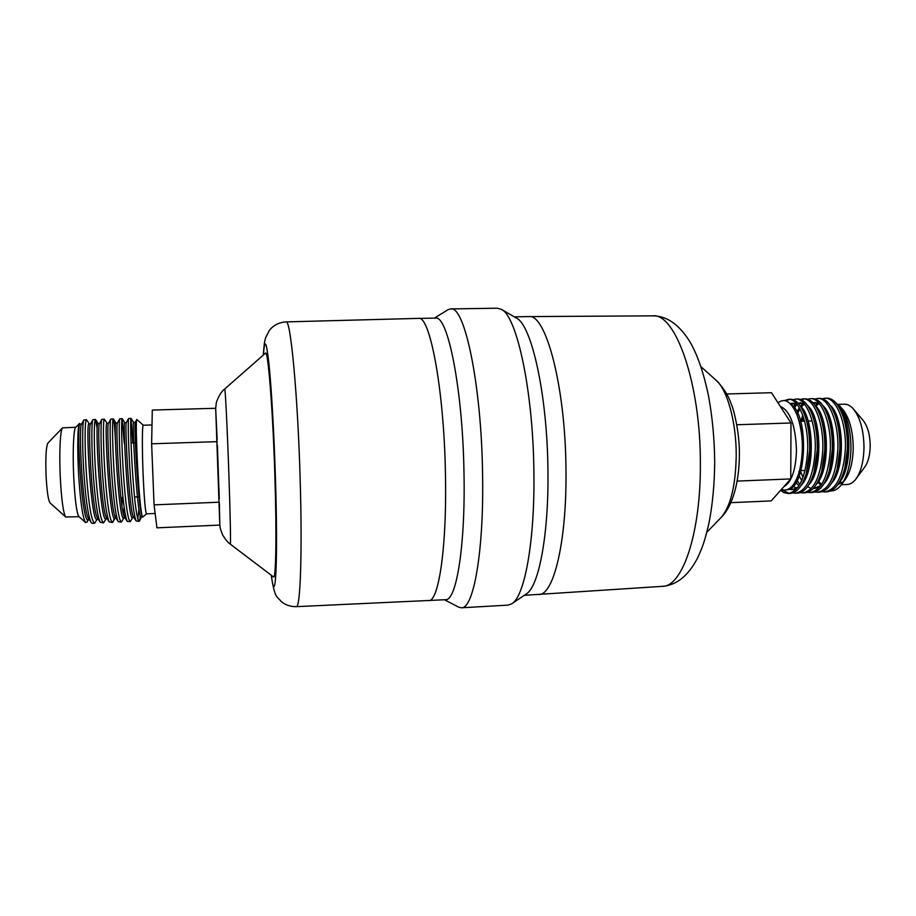 <?xml version="1.0" encoding="UTF-8"?>
<svg xmlns="http://www.w3.org/2000/svg" width="916" height="916" viewBox="0 0 916 916"><rect width="100%" height="100%" fill="white"/><g stroke="black" fill="none" stroke-linecap="round" stroke-linejoin="round"><path stroke-width="1.37" d="M824.904 491.938L826.839 491.858C834.808 491.01 840.819 483.03 844.861 467.904L847.357 448.943C847.655 437.287 846.315 426.741 843.35 417.307C839.01 404.712 833.571 398.334 827.034 398.185L825.098 398.242C835.884 397.132 846.51 422.024 845.365 449.012C843.51 475.175 836.686 489.476 824.892 491.938L822.202 491.686M822.419 398.769L825.098 398.242M817.61 492.247L819.534 492.167C827.263 491.377 833.148 483.659 837.178 469.015L839.846 449.218C840.144 437.207 838.747 426.398 835.644 416.803C831.35 404.654 826.049 398.517 819.74 398.391L817.805 398.449C828.476 397.338 838.987 422.276 837.854 449.287C836.022 475.484 829.266 489.797 817.599 492.247L814.897 491.995M802.439 421.234L803.401 417.101M815.125 398.998L817.805 398.449M812.229 492.476C819.717 491.743 825.465 484.278 829.484 470.091L832.323 449.493C832.621 437.138 831.155 426.089 827.938 416.333C823.702 404.632 818.538 398.723 812.435 398.609L810.5 398.666C821.045 397.567 831.442 422.516 830.331 449.573C828.511 475.782 821.835 490.117 810.282 492.568L807.58 492.293M800.676 471.763L802.977 477.431M807.82 399.227L810.5 398.666M802.977 492.877L804.912 492.797C812.16 492.098 817.782 484.885 821.778 471.145L824.789 449.767C825.087 437.069 823.553 425.78 820.209 415.898C816.042 404.609 811.015 398.918 805.118 398.826L803.183 398.884C813.603 397.784 823.885 422.768 822.786 449.848C820.999 476.068 814.393 490.415 802.977 492.877L800.252 492.602M804.145 398.918L801.466 399.845M796.783 404.196L794.103 408.788M797.218 480.465L799.737 484.541M800.492 399.445L803.183 398.872M797.573 493.106C804.603 492.453 810.099 485.48 814.061 472.175L817.232 450.042C817.519 437.012 815.938 425.482 812.469 415.486C808.381 404.597 803.481 399.113 797.79 399.033L795.844 399.09C806.126 397.968 816.305 422.974 815.229 450.122C813.465 476.377 806.927 490.736 795.626 493.197L792.901 492.9M793.142 399.674L795.821 399.09M784.52 400.567L788.481 399.307C798.649 398.208 808.713 423.238 807.649 450.397C805.92 476.663 799.462 491.033 788.275 493.506L783.89 492.625L780.592 490.335M781.634 489.648L789.248 493.415M788.275 493.506L790.233 493.426C797.035 492.797 802.405 486.041 806.332 473.183L809.664 450.329C809.95 436.943 808.301 425.207 804.729 415.097C800.698 404.597 795.947 399.319 790.451 399.25L788.481 399.307M97.657 518.548L94.611 523.254C91.508 521.238 88.841 505.758 86.619 476.835C84.432 446.905 84.799 418.841 86.505 419.7L89.356 423.925C85.016 415.509 91.165 530.627 97.623 518.559L97.84 518.536M86.505 419.7L83.825 420.032C82.314 422.07 82.108 448.966 84.157 476.915C86.012 501.59 88.337 516.784 91.131 522.498L92.23 523.357L94.6 523.254M106.519 518.193L103.542 522.876C100.623 520.849 98.069 505.392 95.882 476.492C93.73 446.607 93.936 418.566 95.447 419.436L97.268 429.077M95.447 419.436L92.848 419.723C91.474 421.463 91.394 448.451 93.432 476.583C95.287 501.464 97.531 516.67 100.199 522.212L103.531 522.876M105.134 476.148C103.004 446.31 103.039 418.314 104.367 419.185L107.126 423.318C103.726 416.276 109.806 529.448 115.347 517.849L112.45 522.486C109.725 520.471 107.287 505.025 105.134 476.148M104.367 419.185L101.825 419.413C100.611 420.868 100.657 447.958 102.684 476.24C104.527 501.338 106.703 516.567 109.222 521.914L112.439 522.486M113.412 419.024L115.977 423.032C113.057 416.654 119.08 528.807 124.175 517.494L121.336 522.109C118.794 520.082 116.469 504.647 114.363 475.816C112.256 446 112.13 418.062 113.275 418.921L113.412 419.024C114.168 420.73 114.901 428.871 115.611 443.447M114.282 518.044L113.195 521.811M113.275 418.921L110.779 419.116C109.714 420.272 109.897 447.455 111.912 475.908C113.744 501.212 115.851 516.452 118.233 521.616L121.336 522.109M122.252 418.738L124.816 422.734C122.355 417.032 128.32 528.12 132.98 517.151L130.209 521.731C127.839 519.681 125.629 504.269 123.557 475.473C121.484 445.703 121.187 417.799 122.16 418.658L124.221 443.161M124.129 507.178L123.523 514.277M121.931 505.792L122.309 497.48M122.16 418.658L119.71 418.818C118.794 419.677 119.114 446.951 121.118 475.564C122.939 501.075 124.965 516.326 127.198 521.318L130.198 521.731M140.778 516.647L139.049 521.353C136.873 519.269 134.767 503.869 132.74 475.141C130.69 445.359 130.232 417.513 131.022 418.406L132.797 442.886M131.022 418.406L128.606 418.532C127.851 419.07 128.309 446.424 130.301 475.232C132.11 500.949 134.057 516.212 136.152 521.009L139.049 521.353M780.272 406.326C790.13 410.78 795.535 425.39 796.473 450.134C795.809 470.148 791.584 482.343 783.833 486.705M835.22 402.17L842.731 409.28C849.498 417.948 852.991 430.875 853.231 448.061C852.922 461.859 850.266 472.347 845.25 479.515L841.586 484.472C838.22 488.915 834.568 491.068 830.617 490.953M838.346 404.368L844.38 404.185C847.552 404.116 850.609 405.765 853.54 409.143C860.296 417.845 863.788 430.692 863.994 447.661C863.685 461.275 861.04 471.683 856.048 478.862C853.368 482.446 850.437 484.312 847.266 484.472L841.392 484.724M841.918 482.95L839.835 481.381M843.43 481.644L837.671 484.827M853.54 409.143L863.17 420.455C867.727 426.306 870.063 434.86 870.2 446.092C869.994 455.115 868.208 462.053 864.841 466.897L856.048 478.862M152.01 424.967L143.285 425.23C142.163 424.497 142.037 448.485 143.091 474.019C144.19 498.739 145.323 512.01 146.48 513.853L155.148 513.487M79.463 423.49L75.662 427.429C73.555 428.963 72.559 452.309 73.704 476.56C74.929 499.735 76.646 513.052 78.868 516.51L85.646 522.589C82.841 518.479 80.551 503.25 78.776 476.904C77.093 450.271 77.654 424.669 79.463 423.49L80.459 424.223C75.604 415.211 81.879 531.898 88.795 518.845L88.841 518.914M75.845 427.245L62.551 427.864C60.25 429.615 59.093 452.916 60.261 477.053C61.509 500.09 63.341 513.418 65.757 517.025L79.051 516.681M62.551 427.864L47.895 443.069C46.04 446.745 45.445 457.748 46.086 476.057C46.945 491.388 48.262 500.331 50.048 502.907L65.757 517.025M434.321 318.127L447.993 309.734L450.649 308.91L497.354 308.211L501.281 309.322C516.727 315.665 533.123 390.605 533.879 471.477C535.001 540.829 524.65 596.568 511.861 603.736L508.036 605.133L461.401 607.789L458.687 607.148L444.443 599.762M501.281 309.322L516.292 318.012C531.498 324.47 547.31 394.59 547.928 469.885C548.913 534.486 538.791 586.824 526.219 593.992L511.861 603.736M450.649 308.91C464.469 305.131 481.392 384.056 482.56 473.435C484.083 550.86 473.549 609.209 461.401 607.789M418.475 318.39L435.432 318.115C447.695 314.623 462.775 389.117 463.988 473.08C465.511 545.902 456.351 601.056 445.554 599.705L296.337 606.655C300.322 608.476 302.406 552.955 300.162 479.16C297.757 394.075 290.486 318.413 286.101 321.894L418.475 318.39C429.856 314.898 444.077 389.609 445.439 473.79C447.042 546.795 438.661 602.041 428.619 600.644M265.377 353.244C267.93 348.298 272.853 408.719 274.903 476.56C276.804 535.734 275.922 580.332 273.415 576.874L230.271 544.127C230.866 545.501 230.271 514.311 228.886 474.431C227.328 428.803 225.233 386.941 224.695 389.014L265.377 353.244M146.514 513.853L142.736 517.071C138.98 513.475 134.858 418.772 136.816 419.459L143.331 425.23M139.839 520.139L140.308 515.513M137.801 519.154L138.946 509.193M87.97 519.418L87.089 522.028L85.646 522.589M777.993 402.788C785.092 397.475 791.55 401.815 797.367 415.807C803.355 433.966 803.939 452.802 799.118 472.335C794.664 486.167 788.733 491.903 781.325 489.522M783.89 492.625L780.627 490.3M789.466 399.342L785.894 400.887M839.926 406.006C847.174 415.36 850.861 429.558 850.964 448.622C850.495 464.263 847.357 476.217 841.586 484.472M819.809 484.266L817.896 481.564M219.382 502.197L154.06 504.865L156.957 527.834L219.794 525.086L215.684 408.284L152.296 410.059L151.632 443.791L217.252 441.649M154.06 504.865L151.632 443.791M737.128 481.095L790.76 478.919L771.203 500.903L730.785 502.678M790.76 478.919L790.989 422.986L771.501 392.712L726.663 393.972M790.989 422.986L736.785 424.749M263.442 354.939C264.564 337.775 266.407 340.809 268.983 364.053C271.434 387.834 274.021 432.97 275.418 477.602C278.166 562.768 275.464 609.644 271.365 575.317M217.378 445.119L219.268 498.762M219.405 503.56L219.771 523.826M215.764 410.128L217.161 439.68M721.121 517.46C732.64 506.147 739.269 482.4 739.384 454.473C739.773 433.119 733.556 408.582 731.334 404.345C728.529 395.746 723.48 387.743 716.186 380.346C727.396 389.781 736.407 422.516 736.224 455.641C735.651 485.846 730.613 506.445 721.121 517.46L706.843 532.242M662.417 586.343C676.443 585.244 688.088 575.946 697.339 558.451C702 548.363 704.576 542.329 709.03 522.818C712.625 504.247 714.514 483.934 714.698 461.87C714.446 439.05 712.408 417.204 708.595 396.342C703.706 372.743 697.385 354.423 689.656 341.382C678.962 324.333 666.63 315.825 652.684 315.848C675.504 312.642 700.774 383.735 700.362 463.931C700.855 533.478 682.328 586.858 662.417 586.343L524.261 595.32M514.242 316.833L528.83 316.593C545.799 313.283 565.458 386.575 565.962 469.198C567.015 540.841 553.676 595.434 538.826 594.507M89.001 518.502L89.367 517.7M95.676 419.62L98.252 423.616C94.382 415.887 100.497 530.055 106.496 518.204L106.829 518.181M115.565 517.46L116.275 515.135M124.439 516.967L125.194 514.048M131.08 418.452L133.644 422.459C131.641 417.41 137.537 527.387 141.762 516.807L142.541 516.773M139.53 520.918L142.117 515.903M80.459 424.234L81.57 424.2C78.375 426.467 82.52 511.437 88.566 518.49L91.131 522.498M89.367 423.925L90.569 423.89C87.661 425.619 91.875 511.609 97.623 518.204L100.199 522.212M98.252 423.616L99.558 423.581C96.924 424.761 101.207 511.792 106.657 517.918L106.462 518.227M107.126 423.318L108.512 423.284C106.176 423.902 110.515 511.964 115.656 517.62L116.893 517.906M115.977 423.032L117.443 422.986C115.393 423.032 119.813 512.147 124.633 517.322L127.198 521.318M124.816 422.734L126.339 422.688C124.599 422.15 129.087 512.33 133.587 517.013L136.152 521.009M133.644 422.459L135.213 422.413C133.77 421.28 138.327 512.525 142.495 516.704L142.736 517.071M843.35 417.307L844.014 419.345C848.422 434.287 848.88 449.779 845.376 465.82L844.861 467.904M821.034 485.32L817.931 482.274M815.171 405.502L818.125 403.109M835.644 416.803L836.342 418.91C840.991 434.287 841.449 450.271 837.728 466.862L837.178 469.015M804.695 471.958L804.122 470.481M800.916 421.28L802.714 415.108M812.755 402.536L819.648 404.013M827.938 416.333L828.671 418.509C833.537 434.287 834.007 450.752 830.068 467.87L829.484 470.091M820.793 485.663L813.042 488.675M810.019 487.965L807.568 486.636M801.775 480.465L799.221 476.011M796.347 413.253L799.313 407.7M800.55 406.132L803.355 403.693M820.209 415.898L820.988 418.12C826.072 434.31 826.541 451.222 822.396 468.866L821.778 471.145M798.924 485.858L795.283 481.782M792.878 406.853L796.176 403.841M797.951 403.029L804.626 404.277M812.469 415.486L813.293 417.765C818.583 434.333 819.064 451.691 814.713 469.828L814.393 470.973M790.027 403.464L797.103 404.403M804.729 415.097L805.576 417.433C811.084 434.367 811.553 452.149 807.019 470.778L806.332 473.183M798.202 486.934C795.157 489.442 792.077 490.197 788.974 489.19M797.367 415.807L797.847 417.101C803.55 434.39 804.042 452.596 799.313 471.706L799.21 472.015M837.659 405.181C851.582 416.975 853.128 468.019 839.01 482.812M821.538 484.564L818.228 480.911M814.496 474.694L813.786 473.137M811.713 413.471L812.286 412.143M818.927 403.544L815.87 406.189M830.159 405.25C844.094 416.883 845.663 468.626 831.488 483.293M807.168 474.557L806.412 472.874M802.244 421.234L803.378 417.032M822.637 405.33C836.594 416.78 838.174 469.221 823.965 483.762M803.904 481.553L803.504 480.98M799.817 474.408L798.752 471.866M799.931 408.799L797.023 414.891L799.92 408.788M801.019 407.162L804.191 403.979M815.103 405.41C829.072 416.677 830.675 469.839 816.419 484.243M796.565 481.633L795.878 480.66M796.954 404.311L793.508 407.803L796.863 404.242M798.283 403.395L800.515 402.719M807.557 405.502C821.538 416.585 823.163 470.458 808.851 484.713M796.29 488.297L792.592 485.72M800 405.593C813.981 416.471 815.629 471.076 801.282 485.194M792.683 489.556L789.237 488.72M791.184 404.666C809.229 414.788 807.202 488.881 787.084 489.751M812.24 492.476L810.294 492.568M812.137 420.913L808.175 421.051M804.592 421.165L799.244 421.337M135.408 442.806L131.034 442.943M805.072 470.446L801.008 470.606M139.06 496.815L134.537 496.999M122.984 497.457L120.866 497.537M286.101 321.894C278.968 322.409 273.38 325.249 269.35 330.401L265.594 337.752C264.346 342.687 264.174 343.248 263.339 355.03M271.262 575.237C274.811 599.396 277.273 596.202 280.983 601.308C285.265 604.972 290.383 606.758 296.337 606.655M224.695 389.014C219.508 392.701 215.924 403.097 216.302 403.177L215.672 408.284M219.783 524.387C220.63 529.253 219.039 525.532 222.645 534.99C228.004 543.52 229.069 542.822 230.271 544.127M716.186 380.346L700.889 366.629M652.684 315.848L528.83 316.593M797.584 493.106L795.626 493.197M88.772 518.914L87.077 522.028M133.038 517.059L133.644 517.116M81.57 424.2L83.825 420.032M90.569 423.89L92.837 419.723M99.558 423.581L101.825 419.413M106.657 517.918L109.222 521.914M108.512 423.284L110.779 419.116M115.656 517.62L118.233 521.616M117.443 422.986L119.71 418.818M126.339 422.688L128.595 418.555M135.213 422.413L136.816 419.459M799.118 472.335L799.313 471.706M814.393 470.961L814.061 472.175M819.843 404.254C816.454 402.513 814.255 402.113 813.225 403.029M820.988 485.377C817.553 487.896 815.045 488.835 813.477 488.194M804.191 404.116L801.26 406.899M804.821 404.517C801.592 402.914 799.45 402.582 798.42 403.544M796.279 488.125L793.199 486.19M797.286 404.643C794.035 403.04 791.802 402.822 790.565 404.002M798.386 486.659C794.607 489.27 791.768 489.968 789.867 488.766"/></g></svg>
